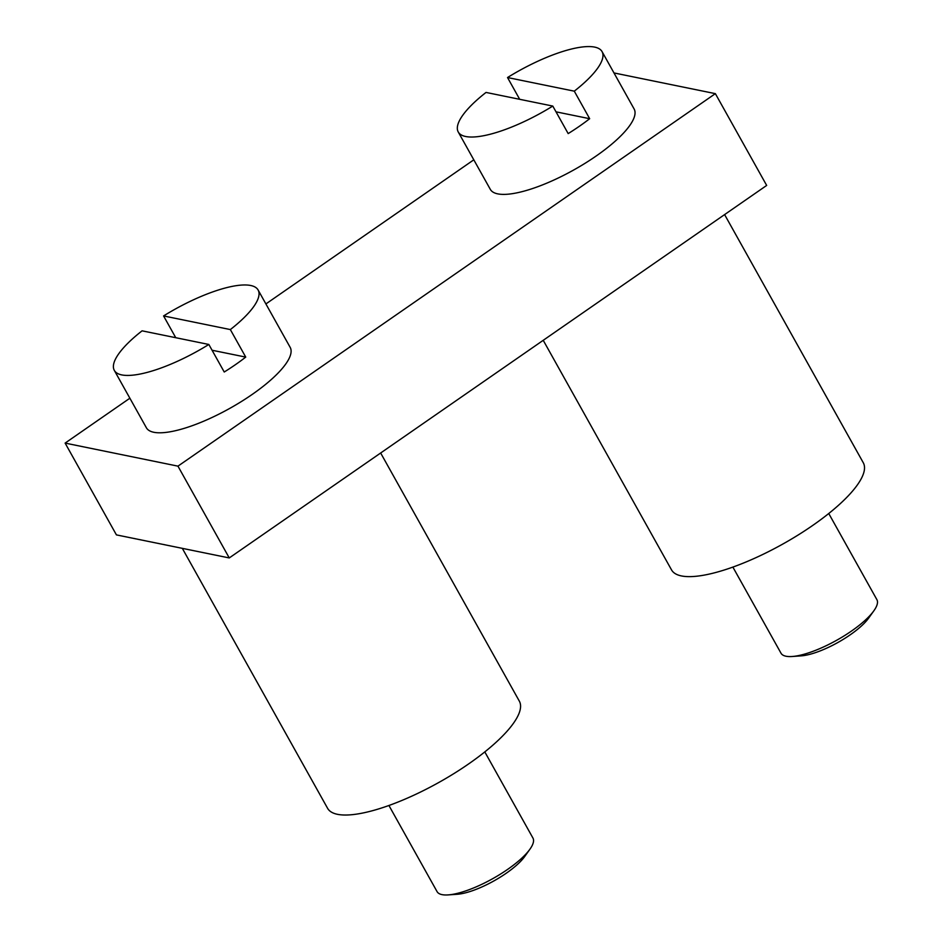 <?xml version="1.0" encoding="UTF-8"?>
<svg xmlns="http://www.w3.org/2000/svg" width="942" height="942" viewBox="0 0 942 942"><rect width="100%" height="100%" fill="white"/><g stroke="black" fill="none" stroke-linecap="round" stroke-linejoin="round"><path stroke-width="1.41" d="M715.367 93.647L766.67 185.433L229.259 557.935L116.419 534.891L65.116 443.093L177.956 466.149L715.367 93.647L613.972 72.934M473.802 159.822L265.891 303.936M129.866 398.219L65.116 443.093M258.12 290.018A82.366 23.785 -29.2 0 0 250.702 285.497A82.366 23.785 -29.2 0 0 163.578 315.935L230.343 329.57A82.366 23.785 -29.2 0 0 258.12 290.018L290.183 347.386A82.366 23.785 150.8 0 1 241.305 401.586A82.366 23.785 150.8 0 1 153.781 432.272A82.366 23.785 150.8 0 1 146.375 427.75L114.312 370.383A82.366 23.785 -29.2 0 0 121.718 374.904A82.366 23.785 -29.2 0 0 208.841 344.466L142.089 330.83A82.366 23.785 -29.2 0 0 114.312 370.383M602.056 51.61A82.366 23.785 -29.2 0 0 594.638 47.1A82.366 23.785 -29.2 0 0 507.526 77.538L574.279 91.162A82.366 23.785 -29.2 0 0 602.056 51.61L634.119 108.978A82.366 23.785 150.8 0 1 585.241 163.19A82.366 23.785 150.8 0 1 497.729 193.864A82.366 23.785 150.8 0 1 490.311 189.354L458.248 131.986A82.366 23.785 -29.2 0 0 465.666 136.496A82.366 23.785 -29.2 0 0 552.789 106.069L486.025 92.434A82.366 23.785 -29.2 0 0 458.248 131.986M229.259 557.935L177.956 466.149M230.343 329.57L245.732 357.1L212.056 350.236M208.841 344.466L224.231 372.008A82.366 23.785 -29.2 0 0 245.732 357.1M175.754 337.707L163.578 315.935M574.279 91.162L589.668 118.704L556.004 111.827M552.789 106.069L568.179 133.599A82.366 23.785 -29.2 0 0 589.668 118.704M519.69 99.31L507.526 77.538M380.65 452.996L519.336 701.142A109.825 31.71 150.8 0 1 454.174 773.417A109.825 31.71 150.8 0 1 337.483 814.324A109.825 31.71 150.8 0 1 327.592 808.307L182.312 548.338M484.8 751.904L532.937 838.039A54.919 15.861 150.8 0 1 529.922 849.213A54.919 15.861 150.8 0 1 507.573 869.431A54.919 15.861 150.8 0 1 448.168 894.9A54.919 15.861 150.8 0 1 442.01 894.629A54.919 15.861 150.8 0 1 437.064 891.615L388.928 805.492M529.922 849.213L524.647 856.584A45.31 13.082 150.8 0 1 457.2 894.276L448.168 894.9M724.598 214.588L863.284 462.746A109.825 31.71 150.8 0 1 798.121 535.021A109.825 31.71 150.8 0 1 681.431 575.927A109.825 31.71 150.8 0 1 671.54 569.91L543.228 340.309M828.748 513.508L876.884 599.63A54.919 15.861 150.8 0 1 873.858 610.805A54.919 15.861 150.8 0 1 851.509 631.034A54.919 15.861 150.8 0 1 792.104 656.503A54.919 15.861 150.8 0 1 785.958 656.221A54.919 15.861 150.8 0 1 781.012 653.218L732.876 567.084M873.858 610.805L868.595 618.176A45.31 13.082 150.8 0 1 801.147 655.867L792.104 656.503"/></g></svg>
